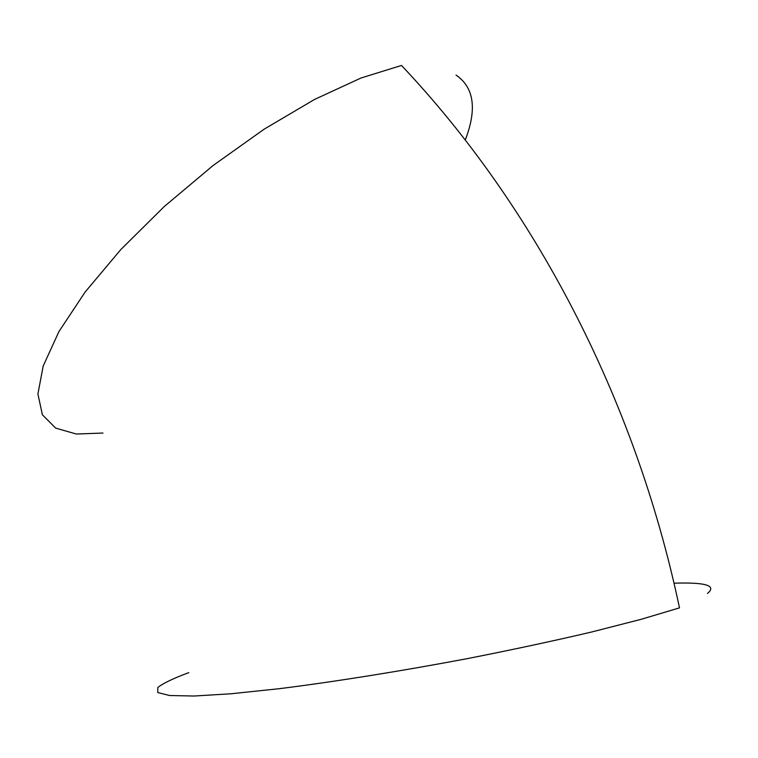 <?xml version="1.0" encoding="UTF-8"?>
<svg xmlns="http://www.w3.org/2000/svg" width="758" height="758" viewBox="0 0 758 758"><rect width="100%" height="100%" fill="white"/><g stroke="black" fill="none" stroke-linecap="round" stroke-linejoin="round"><path stroke-width="1.14" d="M102.955 433.045L76.321 434.031L55.666 428.109L42.41 414.816L37.9 394.018L43.206 365.981L58.963 331.53L85.114 292.057L120.806 249.562L164.306 206.498L213.112 165.5L264.239 129.116L314.532 99.45L361.073 77.989L401.484 65.444C533.281 204.859 635.014 396.889 679.49 607.859L641.173 619.305L591.477 632.039C553.359 640.965 512.209 649.786 468.008 658.494C400.991 671.152 334.761 681.726 279.446 688.671L230.963 693.778L194.001 696.024L169.574 695.522L157.759 692.547L157.853 687.459C163.33 683.185 173.658 678.239 188.827 672.63M456.041 75.089C474.091 87.454 477.161 109.105 465.26 140.012M707.479 593.448C716.973 585.593 705.812 582.172 674.004 583.196"/></g></svg>
